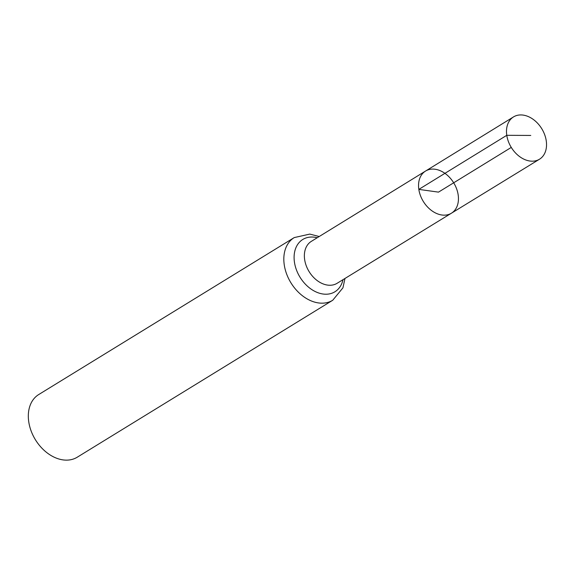 <?xml version="1.0" encoding="UTF-8"?>
<svg xmlns="http://www.w3.org/2000/svg" width="575" height="575" viewBox="0 0 575 575"><rect width="100%" height="100%" fill="white"/><g stroke="black" fill="none" stroke-linecap="round" stroke-linejoin="round"><path stroke-width="0.86" d="M451.433 213.203L337.087 283.303A24.61 17.732 58.4 0 1 317.45 280.765A24.61 17.732 58.4 0 1 304.649 259.605A24.61 17.732 58.4 0 1 311.327 241.371L425.543 171.062A24.732 17.818 58.4 0 0 418.83 189.391A24.732 17.818 58.4 0 0 431.703 210.651A24.732 17.818 58.4 0 0 451.433 213.203A24.732 17.818 58.4 0 0 453.682 182.8A24.732 17.818 58.4 0 0 425.543 171.062A24.732 17.818 58.4 0 0 418.83 189.391A24.732 17.818 58.4 0 0 431.703 210.651A24.732 17.818 58.4 0 0 451.433 213.203L539.494 159.218A24.826 17.89 58.4 0 0 546.25 140.803A24.826 17.89 58.4 0 0 533.32 119.456A24.826 17.89 58.4 0 0 513.511 116.912A24.826 17.89 58.4 0 0 506.776 135.312A24.826 17.89 58.4 0 0 519.692 156.652A24.826 17.89 58.4 0 0 539.494 159.218M319.204 236.519L309.781 234.097L294.242 237.583L38.741 394.536A36.771 26.5 58.4 0 0 28.75 421.806A36.771 26.5 58.4 0 0 47.89 453.431A36.771 26.5 58.4 0 0 77.237 457.211L332.738 300.251L342.93 287.838L344.978 278.465M511.268 147.423L438.495 192.129L418.83 189.391L506.776 135.312L530.768 135.441M294.242 237.583A36.771 26.5 58.4 0 0 284.251 264.845A36.771 26.5 58.4 0 0 303.392 296.47A36.771 26.5 58.4 0 0 332.738 300.251M317.22 237.734A30.691 22.116 58.4 0 0 294.45 262.229A30.691 22.116 58.4 0 0 318.176 292.804A30.691 22.116 58.4 0 0 342.995 279.687M425.543 171.062L513.511 116.912"/></g></svg>
